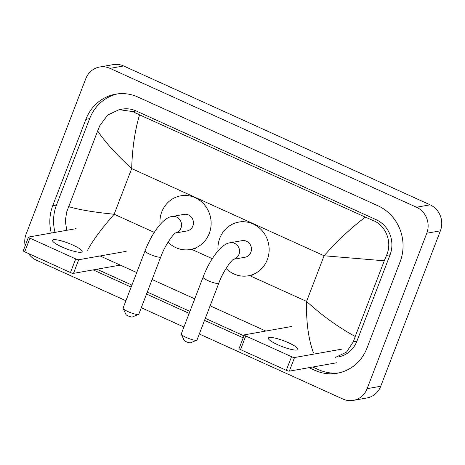 <?xml version="1.0" encoding="UTF-8"?>
<svg xmlns="http://www.w3.org/2000/svg" width="465" height="465" viewBox="0 0 465 465"><rect width="100%" height="100%" fill="white"/><g stroke="black" fill="none" stroke-linecap="round" stroke-linejoin="round"><path stroke-width="0.7" d="M277.71 344.728A15.862 2.988 21 0 0 297.966 349.448A15.862 2.988 21 0 0 288.602 342.798A15.862 2.988 21 0 0 268.346 338.078A15.862 2.988 21 0 0 277.71 344.728M336.782 362.752L289.311 371.157A2.476 0.465 -159 0 1 286.306 370.326L291.538 356.696A2.476 0.465 21 0 0 294.548 357.521L342.019 349.122M291.944 326.436L244.474 334.835A2.476 0.465 21 0 0 244.317 334.928A2.476 0.465 21 0 0 245.782 335.963L240.544 349.599L286.306 370.326M240.544 349.599A2.476 0.465 -159 0 1 239.086 348.558L244.317 334.928M245.782 335.963L291.538 356.696M196.753 340.2L190.534 342.833A3.47 0.651 -159 0 1 186.209 341.705A3.47 0.651 -159 0 1 184.175 340.392L181.309 334.271A8.428 1.587 21 0 0 186.25 337.462A8.428 1.587 21 0 0 196.753 340.2A8.428 1.587 21 0 0 197.009 339.973L218.817 283.162A8.428 1.587 -159 0 1 208.058 280.651A8.428 1.587 -159 0 1 203.083 277.117L181.274 333.934A8.428 1.587 21 0 0 181.309 334.271M233.593 259.272L245.008 257.25A8.428 7.899 -100 0 0 250.873 252.28A8.428 7.899 -100 0 0 249.659 243.77A8.428 7.899 -100 0 0 242.067 240.655L230.158 242.765C221.549 243.48 209.837 259.313 203.083 277.117M218.044 250.891A27.266 25.552 80 0 1 219.794 238.196A27.266 25.552 80 0 1 238.783 222.107A27.266 25.552 80 0 1 263.341 232.175A27.266 25.552 80 0 1 267.282 259.708A27.266 25.552 80 0 1 248.287 275.803A27.266 25.552 80 0 1 226.071 268.439M138.564 314.369L132.339 317.002A3.47 0.651 -159 0 1 128.015 315.88A3.47 0.651 -159 0 1 125.98 314.567L123.12 308.44A8.428 1.587 21 0 0 128.061 311.637A8.428 1.587 21 0 0 138.564 314.369A8.428 1.587 21 0 0 138.82 314.142L160.803 256.878A8.428 1.587 -159 0 1 150.044 254.367A8.428 1.587 -159 0 1 145.068 250.833L123.086 308.103A8.428 1.587 21 0 0 123.12 308.44M175.578 232.988L186.988 230.971A8.428 7.899 -100 0 0 192.859 225.996A8.428 7.899 -100 0 0 191.644 217.486A8.428 7.899 -100 0 0 184.053 214.371L172.143 216.481C163.535 217.196 151.822 233.029 145.068 250.833M160.024 224.607A27.266 25.552 80 0 1 161.779 211.912A27.266 25.552 80 0 1 180.769 195.823A27.266 25.552 80 0 1 205.327 205.89A27.266 25.552 80 0 1 209.262 233.424A27.266 25.552 80 0 1 190.272 249.519A27.266 25.552 80 0 1 168.057 242.155M61.88 246.944A15.862 2.988 21 0 0 82.131 251.664A15.862 2.988 21 0 0 72.767 245.014A15.862 2.988 21 0 0 52.51 240.295A15.862 2.988 21 0 0 61.88 246.944M120.255 265.096L73.482 273.374A2.476 0.465 -159 0 1 70.471 272.548L75.702 258.912A2.476 0.465 21 0 0 78.713 259.737L126.184 251.338M76.109 228.652L28.638 237.051A2.476 0.465 21 0 0 28.481 237.144A2.476 0.465 21 0 0 29.946 238.179L24.715 251.815L70.471 272.548M24.715 251.815A2.476 0.465 -159 0 1 23.25 250.78L28.481 237.144M29.946 238.179L75.702 258.912M25.168 245.782A19.826 18.583 80 0 1 26.098 234.174L85.763 78.736A19.826 18.583 80 0 1 99.574 67.036L113.187 64.623A19.826 18.583 80 0 1 123.62 65.972L430.108 204.821A19.826 18.583 80 0 1 440.396 230.826L380.725 386.264A19.826 18.583 80 0 1 366.914 397.964L353.301 400.377A19.826 18.583 80 0 1 342.868 399.028L199.305 333.992M99.574 67.036A19.826 18.583 80 0 1 110.007 68.378L416.495 207.233A19.826 18.583 80 0 1 426.783 233.232L367.112 388.67A19.826 18.583 80 0 1 353.301 400.377M125.91 300.739L36.386 260.179A19.826 18.583 80 0 1 28.464 253.512M183.925 327.023L141.29 307.708M308.987 367.675L314.863 370.338A42.629 39.955 -100 0 0 337.299 373.226A42.629 39.955 -100 0 0 366.99 348.07L400.138 261.714A42.629 39.955 -100 0 0 378.022 205.809L138.012 97.075A42.629 39.955 -100 0 0 115.582 94.18A42.629 39.955 -100 0 0 85.886 119.342L52.737 205.699A42.629 39.955 -100 0 0 51.295 233.041M93.151 269.892L131.147 287.103M146.522 294.072L189.162 313.387M204.542 320.356L243.189 337.863M117.459 93.895A42.629 39.955 -100 0 0 89.629 118.68L56.48 205.036A42.629 39.955 -100 0 0 55.039 232.378M312.73 367.013L318.606 369.675A42.629 39.955 -100 0 0 339.159 372.849M96.894 269.229L131.915 285.092M147.295 292.061L189.935 311.376M205.309 318.345L243.962 335.858M338.276 356.946A26.767 25.087 -100 0 0 356.922 341.147L390.071 254.791A26.767 25.087 -100 0 0 376.179 219.689L136.175 110.955A26.767 25.087 -100 0 0 122.092 109.141L119.139 109.659L132.705 111.571L139.547 114.843C134.914 130.392 132.287 148.312 131.682 168.597C116.262 154.397 104.921 141.842 97.65 130.938L99.853 125.573L107.706 115.029L119.139 109.659M313.329 352.569C308.359 338.718 306.104 321.658 306.569 301.401C322.094 315.584 338.317 327.273 355.231 336.468L353.33 341.781L346.495 352.145L335.329 357.469M265.841 331.051L210.122 305.813M194.742 298.844L152.107 279.529M136.727 272.56L100.08 255.959M66.791 230.303L65.286 221.003L66.704 211.93L97.65 130.938M355.231 336.468L384.276 260.795L324.082 255.767C337.038 241.073 350.784 228.193 365.321 217.126L139.547 114.843M365.321 217.126L372.709 220.305C386.095 225.356 392.553 242.399 386.479 255.425L384.276 260.795M68.599 206.617C78.8 209.715 93.982 212.255 114.163 214.231C101.353 228.902 92.483 240.917 87.559 250.28M294.548 357.521L289.311 371.157M233.639 259.243A8.428 7.899 -100 0 0 238.964 254.384A8.428 7.899 -100 0 0 234.593 243.335A8.428 7.899 -100 0 0 230.158 242.765M175.625 232.959A8.428 7.899 -100 0 0 180.949 228.106A8.428 7.899 -100 0 0 176.578 217.05A8.428 7.899 -100 0 0 172.143 216.481M78.713 259.737L73.482 273.374M249.513 275.553L306.569 301.401L324.082 255.767L131.682 168.597L114.163 214.231L154.275 232.407M191.493 249.269L212.29 258.691M110.007 68.378L123.62 65.972M367.112 388.67L380.725 386.264M426.783 233.232L440.396 230.826M416.495 207.233L430.108 204.821M89.629 118.68L85.886 119.342M318.606 369.675L314.863 370.338M56.48 205.036L52.737 205.699M356.922 341.147L353.33 341.781M136.175 110.955L132.705 111.571M376.179 219.689L372.709 220.305M390.071 254.791L386.479 255.425M218.817 283.162C222.752 271.833 231.675 259.691 233.767 259.168M238.783 222.107L243.893 221.206M248.287 275.803L253.396 274.896M160.803 256.878C164.732 245.549 173.66 233.407 175.753 232.884M180.769 195.823L185.872 194.922M190.272 249.519L195.376 248.612"/></g></svg>
